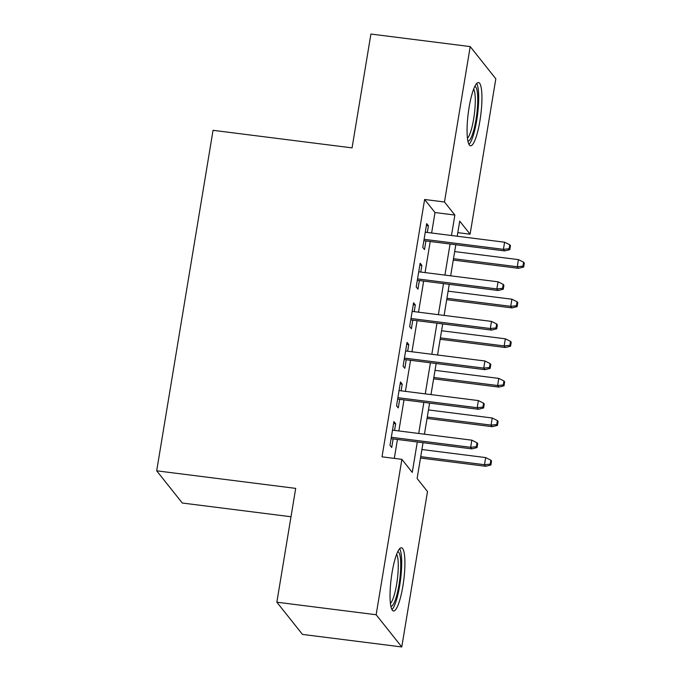 <?xml version="1.0" encoding="UTF-8"?>
<svg xmlns="http://www.w3.org/2000/svg" width="681" height="681" viewBox="0 0 681 681"><rect width="100%" height="100%" fill="white"/><g stroke="black" fill="none" stroke-linecap="round" stroke-linejoin="round"><path stroke-width="1.02" d="M392.077 572.585A31.862 6.325 -82.8 0 1 401.475 547.771A31.862 6.325 -82.8 0 1 402.88 586.162A31.862 6.325 -82.8 0 1 393.49 610.985A31.862 6.325 -82.8 0 1 392.077 572.585M469.098 107.377A31.862 6.325 -82.8 0 1 478.488 82.554A31.862 6.325 -82.8 0 1 479.901 120.954A31.862 6.325 -82.8 0 1 470.503 145.777A31.862 6.325 -82.8 0 1 469.098 107.377M291 516.751L182.295 503.021L156.681 470.818L213.051 130.318L352.068 147.879L370.915 34.05L470.213 46.589L495.828 78.8L470.103 234.196L459.718 221.138L457.215 236.23M457.811 232.647L470.103 234.196M423.037 442.701L417.112 478.496L427.498 491.546L401.773 646.95L376.15 614.747L401.875 459.343L412.26 472.401L417.3 441.978M376.15 614.747L276.852 602.2L302.475 634.411L401.773 646.95M394.546 430.418L395.652 423.752L393.924 421.573L389.992 445.331L391.72 447.502L393.141 438.922M401.1 390.826L402.207 384.161L400.479 381.981L396.546 405.74L398.274 407.91L399.696 399.33M407.655 351.234L408.762 344.56L407.034 342.39L403.101 366.148L404.829 368.319L406.251 359.738M414.21 311.634L415.316 304.969L413.588 302.798L409.656 326.548L411.384 328.727L412.805 320.147M420.764 272.042L421.871 265.377L420.143 263.206L416.21 286.956L417.938 289.136L419.36 280.555M431.626 232.996L435.006 212.54L424.621 199.482L382.015 456.832L401.875 459.343M394.308 458.39L397.44 439.466M398.853 430.962L403.995 399.875M405.408 391.362L410.549 360.283M411.962 351.771L417.104 320.691M418.517 312.179L423.659 281.091M425.072 272.587L430.213 241.5M427.319 232.451L428.426 225.786L426.698 223.615L422.765 247.365L424.493 249.544L425.914 240.963M276.852 602.2L295.699 488.379L156.681 470.818M424.621 199.482L444.48 201.993L470.213 46.589M451.486 235.507L454.865 215.051L444.48 201.993M418.713 433.465L423.854 402.377M425.267 393.873L430.409 362.786M431.822 354.282L436.964 323.194M438.377 314.69L443.518 283.602M444.931 275.098L450.073 244.011M455.81 244.734L450.66 275.822M449.256 284.326L444.106 315.414M442.701 323.918L437.551 355.005M436.146 363.509L430.996 394.597M429.592 403.109L424.442 434.189M435.006 212.54L454.865 215.051M426.374 225.53L428.426 225.786M419.819 265.122L421.871 265.377M413.265 304.713L415.316 304.969M406.71 344.305L408.762 344.56M400.156 383.897L402.207 384.161M393.601 423.488L395.652 423.752M423.863 240.699L504.664 250.906L503.421 249.34L424.093 239.32M509.124 248.752L509.814 249.629L510.469 245.671L509.78 244.794L509.124 248.752L503.421 249.34L504.604 242.215L425.276 232.195M504.664 250.906L509.814 249.629M509.78 244.794L504.604 242.215M523.663 267.037L524.319 263.079L523.629 262.202L522.974 266.16L523.663 267.037L518.513 268.314L517.271 266.748L518.445 259.623L454.678 251.57M522.974 266.16L517.271 266.748L453.495 258.695M518.513 268.314L453.274 260.074M518.445 259.623L523.629 262.202M474.81 86.41A27.572 5.474 -82.8 0 1 475.993 119.635A27.572 5.474 -82.8 0 1 467.898 141.12M467.447 138.243A25.529 5.065 97.2 0 0 473.661 118.954A25.529 5.065 97.2 0 0 473.653 89.092M468.979 144.423A31.658 6.282 97.2 0 0 476.683 120.511A31.658 6.282 97.2 0 0 476.674 83.482M397.789 551.627A27.572 5.474 -82.8 0 1 400.224 575.215A27.572 5.474 -82.8 0 1 392.809 605.06A27.572 5.474 -82.8 0 1 390.885 606.337M390.434 603.451A25.529 5.065 97.2 0 0 390.937 602.872A25.529 5.065 97.2 0 0 397.483 578.246A25.529 5.065 97.2 0 0 396.64 554.3M391.967 609.64A31.658 6.282 97.2 0 0 392.588 608.925A31.658 6.282 97.2 0 0 400.709 578.382A31.658 6.282 97.2 0 0 399.662 548.69M417.308 280.291L498.109 290.498L496.866 288.931L417.538 278.912M502.569 288.352L503.259 289.221L503.914 285.262L503.225 284.386L502.569 288.352L496.866 288.931L498.049 281.806L418.721 271.787M498.109 290.498L503.259 289.221M503.225 284.386L498.049 281.806M410.754 319.883L491.554 330.089L490.311 328.523L410.983 318.504M496.015 327.944L496.704 328.812L497.36 324.854L496.67 323.986L496.015 327.944L490.311 328.523L491.495 321.398L412.167 311.379M491.554 330.089L496.704 328.812M496.67 323.986L491.495 321.398M404.199 359.483L485 369.681L483.757 368.115L404.429 358.095M489.46 367.536L490.15 368.404L490.805 364.446L490.116 363.577L489.46 367.536L483.757 368.115L484.94 360.99L405.612 350.97M485 369.681L490.15 368.404M490.116 363.577L484.94 360.99M397.644 399.075L478.445 409.272L477.202 407.706L397.874 397.687M482.906 407.127L483.595 407.996L484.251 404.037L483.561 403.169L482.906 407.127L477.202 407.706L478.385 400.581L399.057 390.562M478.445 409.272L483.595 407.996M483.561 403.169L478.385 400.581M517.109 306.629L517.764 302.67L517.075 301.794L516.419 305.76L517.109 306.629L511.959 307.906L510.716 306.339L511.891 299.214L448.124 291.162M516.419 305.76L510.716 306.339L446.94 298.287M511.959 307.906L446.719 299.666M511.891 299.214L517.075 301.794M510.554 346.22L511.21 342.262L510.52 341.394L509.865 345.352L510.554 346.22L505.404 347.497L504.161 345.931L505.336 338.806L441.569 330.753M509.865 345.352L504.161 345.931L440.386 337.878M505.404 347.497L440.164 339.257M505.336 338.806L510.52 341.394M504 385.812L504.655 381.854L503.966 380.985L503.31 384.944L504 385.812L498.85 387.089L497.607 385.523L498.781 378.398L435.014 370.345M503.31 384.944L497.607 385.523L433.831 377.47M498.85 387.089L433.61 378.849M498.781 378.398L503.966 380.985M497.445 425.404L498.1 421.445L497.411 420.577L496.755 424.535L497.445 425.404L492.295 426.681L491.052 425.114L492.227 417.989L428.46 409.936M496.755 424.535L491.052 425.114L427.276 417.061M492.295 426.681L427.055 418.44M492.227 417.989L497.411 420.577M391.09 438.666L471.89 448.873L470.648 447.306L391.32 437.287M476.351 446.719L477.04 447.587L477.696 443.629L477.006 442.761L476.351 446.719L470.648 447.306L471.831 440.173L392.503 430.154M471.89 448.873L477.04 447.587M477.006 442.761L471.831 440.173M490.89 464.995L491.546 461.037L490.856 460.169L490.201 464.127L490.89 464.995L485.74 466.281L484.497 464.714L485.672 457.581L421.905 449.528M490.201 464.127L484.497 464.714L420.722 456.653M485.74 466.281L420.5 458.041M485.672 457.581L490.856 460.169"/></g></svg>
